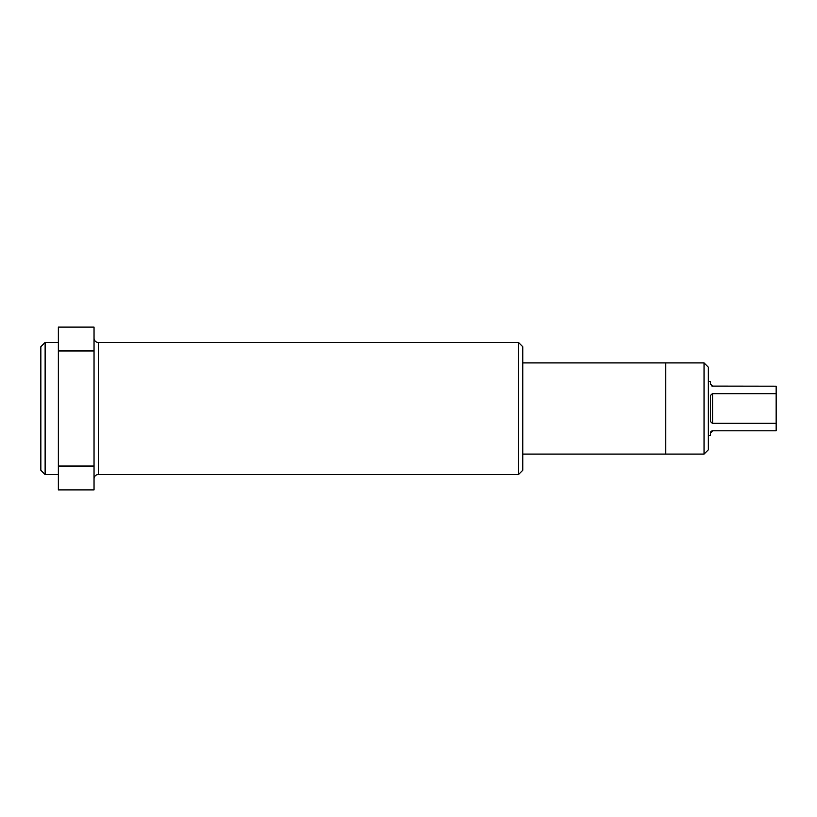 <?xml version="1.0" encoding="UTF-8"?>
<svg xmlns="http://www.w3.org/2000/svg" width="817" height="817" viewBox="0 0 817 817"><rect width="100%" height="100%" fill="white"/><g stroke="black" fill="none" stroke-linecap="round" stroke-linejoin="round"><path stroke-width="1.23" d="M522.768 454.089L704.04 454.089L704.04 362.911L708.329 367.201L708.329 449.799L704.04 454.089M522.768 362.911L665.773 362.911L665.773 454.089L665.773 362.911L704.04 362.911M708.329 435.277L710.463 435.277L710.463 432.949L712.608 430.814L776.15 430.814L776.15 423.298L712.608 423.298C710.943 422.583 710.228 421.286 710.463 419.407L710.463 397.593C710.228 395.724 710.943 394.427 712.608 393.702L776.15 393.702L776.15 423.298M711.964 386.094L776.15 386.186L776.15 393.702M712.608 386.186L710.463 384.051L710.463 381.723L708.329 381.723M710.463 384.051L710.545 384.613M710.81 395.275L710.545 396.388M710.463 419.407L710.545 420.602M711.913 430.927L710.831 431.764M710.81 431.784L710.545 432.377M58.344 489.894L94.037 489.894L94.037 466.047L58.344 466.047L58.344 489.894M94.037 350.953L94.037 327.106L58.344 327.106L58.344 350.953L94.037 350.953L94.037 466.047M58.344 350.953L58.344 466.047M45.129 474.544L40.85 470.255L40.85 346.745L45.129 342.456L45.129 474.544L58.344 474.544M45.129 342.456L58.344 342.456M98.326 342.456L98.326 474.544L518.489 474.544L522.768 470.255L522.768 346.745L518.489 342.456L98.326 342.456A4.279 4.279 0 0 1 94.037 338.177M98.326 474.544A4.279 4.279 0 0 0 94.037 478.823M518.489 342.456L518.489 474.544M712.608 393.702L712.608 423.298"/></g></svg>
